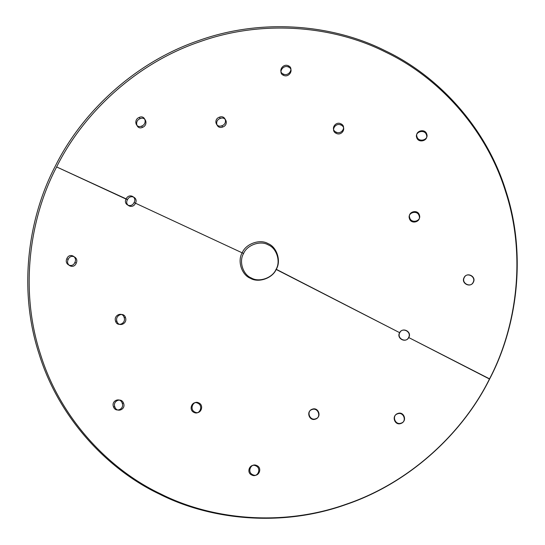 <?xml version="1.0" encoding="UTF-8"?>
<svg xmlns="http://www.w3.org/2000/svg" width="545" height="545" viewBox="0 0 545 545"><rect width="100%" height="100%" fill="white"/><g stroke="black" fill="none" stroke-linecap="round" stroke-linejoin="round"><path stroke-width="0.41" stroke-dasharray="2.73 2.04" d=""/><path stroke-width="0.82" d="M489.676 378.911C463.89 431.224 411.482 482.311 346.211 504.466C281.295 527.758 210.132 519.807 159.569 494.145C108.278 469.906 59.064 418.867 39.077 353.984C17.958 289.497 28.149 217.721 55.324 166.089C81.11 113.776 133.518 62.689 198.789 40.534C263.705 17.242 334.868 25.193 385.431 50.855C436.722 75.094 485.936 126.133 505.923 191.016C527.042 255.503 516.851 327.279 489.676 378.911L489.451 379.007C463.754 431.136 411.53 482.046 346.491 504.125C281.806 527.328 210.888 519.405 160.509 493.831C109.395 469.681 60.359 418.826 40.446 354.168C19.395 289.906 29.546 218.388 56.632 166.934L126.133 198.871C128.886 192.91 137.32 196.82 134.077 202.549C131.345 208.537 122.918 204.613 126.133 198.871L127.441 199.715C124.219 205.458 132.653 209.382 135.385 203.394C138.628 197.665 130.194 193.754 127.441 199.715L56.632 166.934C82.329 114.804 134.547 63.901 199.593 41.822C264.277 18.612 335.189 26.535 385.574 52.109C436.681 76.266 485.724 127.121 505.637 191.779C526.688 256.034 516.531 327.559 489.451 379.007L408.621 337.491C411.884 331.782 402.258 326.823 399.546 332.832C396.283 338.547 405.909 343.493 408.621 337.491L489.676 378.911M256.756 465.546C250.918 462.507 246.728 472.297 252.819 474.743C258.65 477.774 262.867 467.985 256.756 465.546L255.809 465.852C261.92 468.291 257.703 478.088 251.872 475.049L252.819 474.743M417 136.822C414.67 130.977 425.039 128.041 426.728 134.063C429.058 139.922 418.689 142.838 417 136.822L416.721 137.585C418.41 143.601 428.772 140.685 426.449 134.826C424.759 128.804 414.391 131.74 416.721 137.585M340.993 123.872C346.892 126.44 341.592 135.14 336.006 132.06C330.113 129.506 335.42 120.813 340.993 123.872L341.136 125.118C335.563 122.066 330.256 130.759 336.149 133.314C341.735 136.386 347.029 127.694 341.136 125.118M194.919 412.088C200.54 415.181 204.654 405.446 198.782 402.912C193.168 399.819 189.067 409.554 194.919 412.088L193.979 412.395C188.127 409.86 192.235 400.125 197.842 403.225C203.714 405.759 199.599 415.488 193.979 412.395M66.858 258.63C69.276 252.444 77.819 256.436 74.903 262.37C72.519 268.569 63.935 264.557 66.858 258.63L68.173 259.481C65.25 265.415 73.834 269.428 76.218 263.221C79.134 257.288 70.584 253.302 68.173 259.481M276.029 269.387L399.771 332.736C402.482 326.728 412.102 331.687 408.845 337.396C406.134 343.398 396.508 338.445 399.771 332.736L276.254 269.291C272.643 278.243 258.446 283.202 250.434 278.304C241.633 274.966 237.15 260.851 242.28 252.642C245.89 243.697 260.088 238.737 268.099 243.629C276.901 246.974 281.384 261.089 276.254 269.291L276.029 269.387C272.582 277.936 259.018 282.671 251.374 277.998C242.968 274.803 238.683 261.328 243.588 253.493L134.077 202.549L243.588 253.493C247.035 244.943 260.592 240.209 268.242 244.882C276.649 248.077 280.927 261.552 276.029 269.387M419.418 215.098C421.66 221.154 411.352 224.015 409.711 217.796C407.462 211.746 417.77 208.898 419.418 215.098L419.139 215.854C417.49 209.655 407.183 212.509 409.431 218.559C411.073 224.778 421.38 221.91 419.139 215.854M312.012 409.54C318.089 407.088 321.734 417.259 315.466 419.119C309.403 421.564 305.745 411.393 312.012 409.54L312.299 409.193C306.024 411.046 309.683 421.217 315.746 418.771C322.013 416.918 318.369 406.74 312.299 409.193M288.353 65.788C294.218 68.036 288.898 76.838 283.373 74.072C277.514 71.858 282.821 63.016 288.353 65.788L288.496 67.049C282.971 64.276 277.657 73.119 283.516 75.333C289.041 78.099 294.361 69.297 288.496 67.049M124.137 317.483C126.365 323.512 117.25 327.409 115.56 321.168C113.36 315.153 122.475 311.243 124.137 317.483L125.507 317.667C123.831 311.427 114.723 315.337 116.923 321.352C118.612 327.593 127.728 323.696 125.507 317.667M283.373 74.072L283.516 75.333M141.673 126.079C135.787 128.852 133.252 119.566 139.288 117.386C145.188 114.641 147.702 123.899 141.673 126.079L142.477 127.38C148.513 125.193 145.992 115.942 140.092 118.681C134.056 120.861 136.597 130.146 142.477 127.38M113.496 406.781C110.942 400.718 120.179 396.828 122.182 403.109C124.764 409.172 115.486 413.062 113.496 406.781L114.866 406.965C116.862 413.253 126.133 409.363 123.552 403.293C121.555 397.012 112.311 400.909 114.866 406.965M397.509 413.853C403.647 411.298 407.279 421.537 400.936 423.451C394.812 425.999 391.167 415.76 397.509 413.853L397.796 413.498C391.453 415.419 395.098 425.652 401.222 423.104C407.565 421.19 403.927 410.95 397.796 413.498M464.054 277.657C460.825 283.318 470.498 288.291 473.142 282.31C476.364 276.642 466.69 271.676 464.054 277.657L464.279 277.562C466.915 271.58 476.589 276.547 473.367 282.208L473.142 282.31M400.936 423.451L401.222 423.104M197.842 403.225L198.782 402.912M222.639 127.033C228.886 125.159 226.42 116.031 220.309 118.435C214.083 120.329 216.542 129.465 222.639 127.033L221.835 125.745C215.738 128.17 213.286 119.042 219.512 117.148L220.309 118.435M219.512 117.148C225.616 114.743 228.083 123.872 221.835 125.745M251.872 475.049C245.781 472.61 249.978 462.821 255.809 465.852M426.728 134.063L426.449 134.826M473.367 282.208C470.723 288.196 461.05 283.223 464.279 277.562M315.466 419.119L315.746 418.771M139.288 117.386L140.092 118.681M115.56 321.168L116.923 321.352M409.711 217.796L409.431 218.559M74.903 262.37L76.218 263.221M122.182 403.109L123.552 403.293M336.006 132.06L336.149 133.314"/></g></svg>
